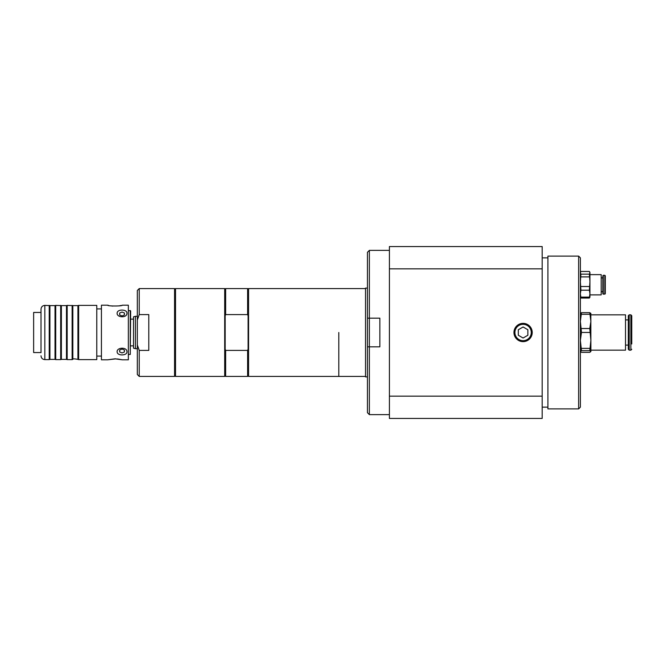 <?xml version="1.0" encoding="UTF-8"?>
<svg xmlns="http://www.w3.org/2000/svg" width="665" height="665" viewBox="0 0 665 665"><rect width="100%" height="100%" fill="white"/><g stroke="black" fill="none" stroke-linecap="round" stroke-linejoin="round"><path stroke-width="1" d="M225.651 350.413L225.651 376.423L247.613 376.423L248.095 375.949L248.095 349.208L247.613 350.413L225.651 350.413L225.177 349.208L225.177 315.792L225.651 314.587L247.613 314.587L248.095 315.792L248.095 289.051L247.613 288.577L247.613 314.587M248.095 349.208L248.095 315.792M225.177 315.792L225.177 289.051L225.651 288.577L225.651 314.587M225.651 376.423L225.177 375.949L225.177 349.208M247.613 376.423L247.613 350.413M248.095 289.051L248.569 288.577L248.569 376.423L365.534 376.423M225.177 375.949L224.695 376.423L224.695 288.577L225.177 289.051M224.695 288.577L175.527 288.577L175.527 376.423L224.695 376.423M338.801 332.5L338.801 376.423L338.801 332.5M148.785 314.587L148.785 350.413L139.234 350.413L137.331 345.019L137.331 319.981L139.234 314.587L148.785 314.587M139.234 314.587L139.234 288.577L174.571 288.577L174.571 376.423L139.234 376.423L139.234 350.413M139.234 288.577L137.331 290.489L137.331 319.981M137.331 345.019L137.331 374.511L139.234 376.423M126.957 313.19C127.273 309.242 117.439 308.992 117.173 312.858C116.242 317.762 127.239 318.261 126.957 313.19M121.271 305.451L119.301 305.834M112.784 306.091L111.263 305.925M108.636 305.435L107.705 305.202C107.24 306.257 122.709 306.266 122.277 305.193L128.353 305.193L128.353 359.807L122.285 359.807L114.987 358.817L107.68 359.807L116.051 358.842M101.429 305.193L101.429 359.807L101.429 305.193L107.68 305.193M126.957 351.81C127.239 346.731 116.225 347.238 117.173 352.142C117.447 356.008 127.273 355.758 126.957 351.81M117.464 358.942L122.285 359.807M128.353 359.807L128.353 305.193M130.265 310.538L130.265 354.462L130.648 310.921L128.736 310.538M33.632 312.45L33.632 352.55L33.632 312.45L41.014 312.45M97.157 308.917L101.047 308.917M78.636 305.385L77.938 305.601L77.938 359.399L78.636 359.615L78.636 305.385L96.774 305.385L96.774 359.615L78.636 359.615M72.136 305.385L72.136 359.615L72.834 359.399L72.834 305.601L67.173 305.385L67.173 359.615L72.136 359.615M67.173 305.385L66.475 305.601L66.475 359.399L67.173 359.615M60.681 305.385L60.681 359.615L61.38 359.399L61.38 305.601L55.719 305.385L55.719 359.615L60.681 359.615M55.719 305.385L55.02 305.601L55.02 359.399L55.719 359.615M49.227 305.385L49.227 359.615L49.917 359.399L49.917 305.601L44.829 305.385C42.51 305.609 41.238 306.881 41.014 309.2L41.014 352.65M96.774 359.615L96.774 305.385M55.02 305.601L49.917 305.601M66.475 305.601L61.38 305.601M77.938 305.601L72.834 305.601M122.052 352.932L119.667 351.96L119.667 350.014L122.052 349.034L124.438 350.014L124.438 351.96L122.052 352.932M122.052 315.95L119.667 314.977L119.667 313.024L122.052 312.051L124.438 313.024L124.438 314.977L122.052 315.95M580.379 297.172L580.927 298.053L580.379 293.656L580.927 290.198L580.379 281.711L580.927 274.163L580.379 272.816L580.927 271.461L589.373 271.461L589.93 272.342M580.379 272.342L580.927 271.461M589.373 271.461L589.93 272.816L589.373 274.163L589.93 281.711L589.93 272.816M589.373 290.198L589.93 293.656L589.93 281.711L589.373 290.198L580.927 290.198M589.93 293.656L589.373 298.053L589.93 297.172L589.93 293.656M580.927 298.053L589.373 298.053M589.373 297.114L580.927 297.114M589.373 286.515L580.927 286.515M580.927 276.898L589.373 276.898M589.373 274.163L580.927 274.163M603.288 294.213L603.288 275.302L602.814 275.776L602.814 293.739L603.288 294.213L605.3 293.739L605.3 275.776L604.826 275.302L604.826 294.213M589.93 274.637L601.185 274.637L601.185 294.878L589.93 294.878M631.75 343.955L631.75 315.717L631.75 343.955M590.886 313.489L589.78 312.65L590.886 321.403L589.78 328.518L590.886 340.405L589.78 350.663L590.886 351.511L589.78 352.35L581.484 352.35L580.379 351.511L581.484 350.663L580.379 340.405L581.484 332.442L580.379 321.403L581.484 312.65L580.379 313.489M590.886 351.511L590.828 313.315M581.484 350.663L589.78 350.663M589.78 348.377L581.484 348.377M581.484 332.442L589.78 332.442M589.78 328.518L581.484 328.518M581.484 314.279L589.78 314.279M589.78 312.65L581.484 312.65M629.198 350.164L629.198 314.836L628.309 315.717L628.309 349.283L629.198 350.164L630.869 350.164L631.75 349.283M590.886 314.836L625.507 314.836L625.507 350.164L590.886 350.164M369.358 318.178L379.865 318.178L379.865 346.822L369.358 346.822L369.358 250.381L367.446 252.293L367.446 318.178L369.358 318.178L367.446 318.178L367.446 346.822L369.358 346.822L367.446 346.822L367.446 412.707L369.358 414.619L383.68 414.619L374.129 414.619M369.358 346.822L369.358 414.619M175.527 371.835L174.571 371.835M137.331 348.684L135.419 348.684L135.419 316.316L137.331 316.316M135.419 316.316L133.507 316.831L133.507 348.169L135.419 348.684M133.507 345.867L130.648 345.867M389.407 396.157L389.407 418.435L542.183 418.435L542.183 396.157L389.407 396.157L389.407 268.843L542.183 268.843L542.183 396.157M514.91 332.5A8.18 8.18 0 0 1 527.179 325.418A8.18 8.18 0 0 1 527.179 339.582A8.18 8.18 0 0 1 514.91 332.5M513.954 332.5A9.135 9.135 0 0 0 527.653 340.413A9.135 9.135 0 0 0 527.653 324.587A9.135 9.135 0 0 0 513.954 332.5M542.183 268.843L542.183 246.565L389.407 246.565L389.407 268.843M580.379 407.146L580.379 257.854L578.641 256.108L578.641 408.892L580.379 407.146M578.641 256.108L547.91 256.108L547.91 408.892L578.641 408.892M542.183 407.146L547.91 407.146M518.318 335.26L518.318 329.74L523.089 326.989L527.86 329.74L527.86 335.26L523.089 338.011L518.318 335.26M367.446 288.103L365.534 288.103L365.534 376.897L367.446 376.897M49.227 359.615L44.829 359.615L44.829 305.385M629.198 314.836L630.869 314.836L630.869 350.164M225.651 288.577L247.613 288.577M248.095 375.949L248.569 376.423M248.569 288.577L365.534 288.577M101.429 359.807L107.672 359.807M128.736 354.462L130.265 354.462M33.632 352.55L41.014 352.55M97.157 356.083L101.047 356.083M44.829 359.615C42.51 359.391 41.238 358.119 41.014 355.8M55.02 359.399L49.917 359.399M66.475 359.399L61.38 359.399M77.938 359.399C74.339 358.693 72.643 358.693 72.834 359.399M601.185 291.636L602.814 291.636M601.185 277.879L602.814 277.879M603.288 275.302L604.826 275.302M625.507 345.102L628.309 345.102M625.507 319.898L628.309 319.898M630.869 314.836L631.75 315.717M383.68 414.619L389.407 414.619M369.358 250.381L389.407 250.381M175.527 293.165L174.571 293.165M133.507 319.134L130.648 319.134M542.183 257.854L547.91 257.854"/></g></svg>
